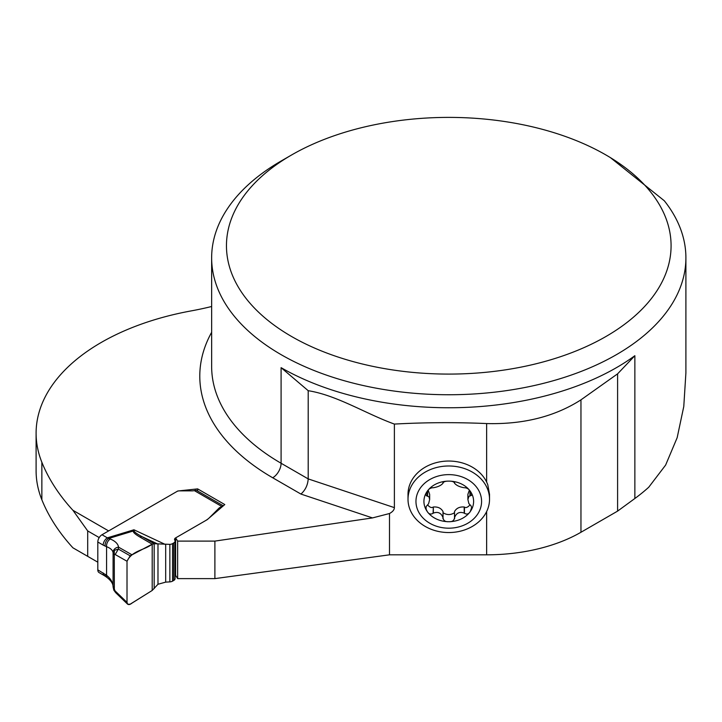 <?xml version="1.0" encoding="UTF-8"?>
<svg xmlns="http://www.w3.org/2000/svg" width="722" height="722" viewBox="0 0 722 722"><rect width="100%" height="100%" fill="white"/><g stroke="black" fill="none" stroke-linecap="round" stroke-linejoin="round"><path stroke-width="1.08" d="M408.011 499.263A40.757 33.275 0 0 1 448.768 465.988A40.757 33.275 0 0 1 489.525 499.263A40.757 33.275 0 0 1 448.768 532.547A40.757 33.275 0 0 1 408.011 499.263L408.011 494.317A40.757 33.275 0 0 1 441.097 461.638A40.757 33.275 0 0 1 486.637 482.016L486.637 423.561C455.907 422.226 425.159 422.397 394.383 424.076L394.383 507.629C394.329 509.813 392.696 511.772 389.492 513.523L372.498 517.918L300.93 494.065L272.708 477.774A248.982 143.75 180 0 1 211.645 332.3M177.648 578.62L177.648 541.103L175.626 537.899L175.626 575.416L177.648 578.62L214.894 578.62L389.492 554.821L486.637 554.821L486.637 511.573M486.637 554.821A133.38 77.01 180 0 0 580.957 532.267L617.599 511.113L634.864 498.496A237.132 136.909 0 0 0 648.735 487.233L665.621 465.085L677.164 437.694L683.779 406.495L685.9 372.913L685.9 257.844A237.132 136.909 180 0 1 448.768 394.744A237.132 136.909 180 0 1 211.645 257.844A237.132 136.909 180 0 1 281.093 161.033L291.571 154.986A222.304 128.345 0 0 0 291.58 336.497A222.304 128.345 0 0 0 605.966 336.497A222.304 128.345 0 0 0 605.966 154.986A222.304 128.345 0 0 0 291.571 154.986M36.1 433.236L36.1 470.744A222.304 128.345 180 0 0 41.858 499.768A344.575 198.938 0 0 0 72.94 547.827L87.696 556.346L87.696 530.932L72.94 510.31A344.575 198.938 180 0 1 41.858 462.261A222.304 128.345 0 0 1 36.1 433.236A222.304 128.345 0 0 1 191.159 310.902A222.304 128.345 180 0 0 211.645 306.498M610.397 157.613L664.312 200.77A237.132 136.909 180 0 1 685.9 257.844M394.383 424.076C365.576 413.652 337.003 395.295 308.204 390.692L281.093 367.66L281.093 463.253A237.132 136.909 180 0 1 211.645 366.451L211.645 257.844M281.093 367.66A237.132 136.909 0 0 0 634.864 355.702L617.599 373.843L580.957 399.853C554.74 416.621 523.297 424.527 486.637 423.561M272.708 477.774A11.859 6.841 -60 0 0 281.093 463.253L308.204 478.903L308.204 390.692M617.599 511.113L617.599 373.843M177.648 541.103L214.894 541.103L372.498 517.918M223.116 506.005A4.449 2.563 -60 0 0 221.744 506.438L219.65 507.647A4.106 2.365 0 0 0 219.001 508.135L209.497 517.638A25.541 14.747 180 0 1 205.436 520.688L175.626 537.899L207.187 519.678L224.795 504.561L197.638 488.884L177.765 491.005L108.634 530.923L72.94 510.31M394.383 507.629L308.204 478.903C307.771 485.103 305.343 490.157 300.93 494.065M197.638 488.884L197.638 491.014M99.212 537.583L87.696 530.932M97.804 562.185L87.696 556.346M489.525 499.263L489.525 494.317L487.756 484.615L486.637 482.016M454.616 482.756L454.499 483.018C453.976 481.727 452.071 481.096 448.768 481.123A24.846 20.288 0 0 1 470.284 491.258C468.795 488.974 466.854 487.801 464.463 487.72L464.201 487.738C459.58 486.962 456.349 485.437 454.508 483.171L454.499 482.467M442.929 482.756L443.037 483.171C441.196 485.437 437.956 486.962 433.335 487.738L433.083 487.72C430.691 487.792 428.751 488.974 427.253 491.258A24.846 20.288 0 0 0 427.253 511.546A24.846 20.288 0 0 0 448.768 521.69A24.846 20.288 0 0 0 470.284 511.546A24.846 20.288 0 0 0 470.284 491.258L471.439 493.469L471.457 495.409L468.939 496.321L467.892 499.498L468.867 503.559L471.069 505.905L471.637 507.638L470.284 511.546C468.795 514.073 466.854 514.66 464.463 513.315L464.201 513.107C459.58 511.429 456.34 512.954 454.508 517.674L454.499 518.017C453.976 520.733 452.071 521.961 448.768 521.69C445.474 521.961 443.561 520.733 443.046 518.017L443.037 517.674C441.196 512.945 437.965 511.429 433.335 513.107L433.083 513.315C430.691 514.66 428.751 514.073 427.253 511.546L426.106 509.191L426.079 506.636L428.606 503.703L429.653 499.498L429.003 496.808L426.476 495.77L425.908 494.732L427.253 491.258A24.846 20.288 0 0 1 448.768 481.123C445.474 481.096 443.561 481.727 443.046 483.018L443.046 482.467M428.164 490.139L429.653 494.317L429.653 499.498M427.352 495.815L427.352 491.131M433.083 513.315L433.335 507.006C437.902 506.645 441.133 508.171 443.037 511.573L442.929 518.658M427.632 504.967C429.834 507.376 431.648 508.089 433.083 507.115M454.616 518.658L454.508 511.573C456.412 508.171 459.643 506.645 464.201 507.006L464.463 507.115C465.898 508.089 467.712 507.376 469.905 504.967M443.046 512.728C446.864 515.165 450.681 515.165 454.499 512.728M464.463 513.315L464.463 507.115M467.892 499.498L467.892 494.317L469.381 490.139M470.193 495.815L470.193 491.131M415.962 501.402A32.815 26.786 0 0 1 465.176 478.208A32.815 26.786 0 0 1 465.176 524.605A32.815 26.786 0 0 1 415.962 501.402M223.315 505.833L196.718 490.482A4.449 2.563 -60 0 0 195.545 490.301L194.317 490.599A4.449 2.563 180 0 1 192.404 490.852L179.57 490.852A3.709 2.139 0 0 0 176.953 491.474L102.001 534.749L107.361 537.845A5.929 3.42 120 0 0 103.174 545.11L97.804 542.014L97.804 569.838L106.576 575.299C110.484 578.439 112.641 582.013 113.047 586.02L115.881 592.861M115.673 592.663L113.859 590.199L113.083 586.914L113.083 553.142L114.275 554.379L114.329 550.354L118.327 549.072L115.195 554.532L114.275 554.379L114.329 590.181M175.085 575.813A3.709 2.139 180 0 1 175.626 575.416L175.626 537.899A3.709 2.139 0 0 0 174.543 539.415A3.709 2.139 0 0 0 174.76 540.146L174.814 540.227A4.449 2.563 180 0 1 175.085 541.103A4.449 2.563 180 0 1 173.776 542.917L172.549 543.63A4.449 2.563 180 0 1 169.869 544.37L154.165 543.711L152.198 544.18L130.159 555.805L127.009 561.247L127.009 602.383L115.195 591.002M127.009 561.247C132.081 550.507 144.247 550.308 152.198 544.18L152.198 590.461L131.991 603.105C129.211 605.28 127.55 605.036 127.009 602.383L127.009 561.247L115.195 554.532M127.009 602.383L127.704 604.251L130.159 604.197L152.198 590.461L157.983 584.26L165.681 582.131L169.869 581.878A4.449 2.563 0 0 0 172.549 581.147L173.776 580.434A4.449 2.563 0 0 0 175.085 578.62L175.085 541.103M131.991 554.803L118.561 547.159L118.327 549.072L130.159 555.805M152.198 590.461L152.198 544.18L139.842 537.006A5.929 4.35 -59.8 0 1 142.117 536.708L154.165 543.711L154.165 588.665M139.842 537.006C135.213 534.298 133.01 532.304 133.236 531.013L133.94 529.777L134.184 531.067C134.427 532.114 137.072 533.991 142.117 536.708L157.983 544.126L157.983 584.26M97.804 542.014A5.929 3.42 -60 0 1 98.598 538.711L98.869 538.17A5.929 3.42 -60 0 1 102.001 534.749M103.174 572.943A5.929 3.42 120 0 0 104.401 575.66L99.031 572.555A5.929 3.42 -60 0 1 98.869 572.447L98.598 572.221A5.929 3.42 -60 0 1 97.804 569.838M113.047 552.592C112.641 550.146 110.484 548.178 106.576 546.68A5.929 3.863 -67.5 0 1 110.367 539.027C115.312 541.148 118.047 543.856 118.561 547.159A5.929 5.244 -7.2 0 0 113.047 552.592L114.329 550.354M165.681 582.131L165.681 544.623L133.94 529.777L107.361 537.845L110.367 539.027M105.096 574.207A5.929 2.915 126.5 0 0 105.764 576.553L107.244 577.645A5.929 2.915 126.5 0 1 106.576 575.299L106.576 546.68L105.096 546.058A5.929 3.863 -67.5 0 1 108.878 538.413L133.236 531.013A5.929 5.198 11.7 0 1 134.184 531.067M113.047 586.02A5.929 4.332 175.1 0 0 113.056 586.354A5.929 4.332 175.1 0 0 113.074 586.481M98.896 538.116L98.58 538.765M389.492 554.821L389.492 513.523M634.864 355.702L634.864 498.496M580.957 532.267L580.957 399.853M41.858 499.768L41.858 462.261M214.894 578.62L214.894 541.103M427.604 495.852L427.604 490.798M433.335 513.107L433.335 507.006M443.037 517.674L443.037 511.573M454.508 517.674L454.508 511.573M464.201 513.107L464.201 507.006M469.941 495.852L469.941 490.798M221.744 506.438L194.317 490.599M105.096 546.058L103.174 545.11M169.869 544.37L169.869 581.878M172.549 543.63L172.549 581.147M173.776 542.917L173.776 580.434M219.001 508.135L219.001 509.542M219.65 507.647L219.65 508.983M115.818 592.807L127.641 604.197M104.401 575.66L105.755 576.553M107.244 577.645C110.989 580.659 112.921 583.557 113.056 586.327L113.083 586.914"/></g></svg>
